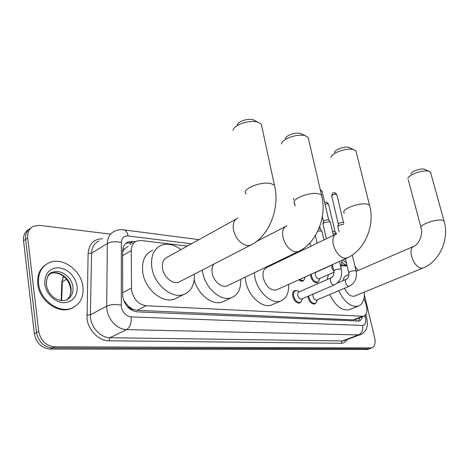 <?xml version="1.0" encoding="UTF-8"?>
<svg xmlns="http://www.w3.org/2000/svg" width="469" height="469" viewBox="0 0 469 469"><rect width="100%" height="100%" fill="white"/><g stroke="black" fill="none" stroke-linecap="round" stroke-linejoin="round"><path stroke-width="0.7" d="M318.75 281.289L317.261 282.672C314.306 282.93 312.102 280.802 310.648 276.288L310.443 274.594M316.294 302.564L314.722 303.982C311.727 304.246 309.505 302.106 308.069 297.563L307.881 296.314M301.368 301.491L299.697 303.021C296.56 303.314 294.262 301.133 292.803 296.472C292.281 293.383 292.943 291.425 294.79 290.592L296.625 290.598M187.33 246.09L141.251 240.521L136.895 241.007C133.266 242.561 131.384 245.762 131.244 250.598L131.549 290.534C133.688 299.41 138.537 304.469 146.088 305.724L363.545 316.294C367.01 314.523 367.802 310.425 365.926 304.006L363.997 298.466M123.441 299.861L128.101 306.04C129.145 307.934 130.552 308.971 132.317 309.147L132.493 310.607M132.317 309.147L128.101 306.04M128.166 246.207L124.402 249.004L122.597 252M132.528 309.153L137.024 310.32L353.298 319.881L355.191 319.518M347.025 265.401L341.467 264.727M286.307 258.056L285.105 257.909M304.141 279.817L302.558 281.3L298.548 279.934M135.459 241.728L132.674 241.4L128.266 241.904C124.648 243.464 122.755 246.635 122.597 251.419L122.702 296.783C124.813 305.636 129.661 310.66 137.247 311.862L359.096 321.06C360.749 320.491 361.828 319.061 362.326 316.763M364.413 294.942L374.684 337.821C375.745 343.214 374.79 346.579 371.829 347.928L54.586 346.796C46.003 345.829 40.715 340.687 38.722 331.372L27.706 237.877C27.272 232.19 29.289 228.268 33.756 226.128L39.666 225.378L110.086 234.095M354.969 266.187L358.076 270.531M367.696 349.382L50.142 349.083C41.577 348.139 36.306 343.038 34.343 333.776L23.544 240.785L25.619 239.337C25.185 234.049 26.95 230.261 30.919 227.963C26.95 230.261 25.185 234.049 25.619 239.337L36.523 332.58L25.619 239.337L27.706 237.877M50.142 349.083L52.358 347.945C43.781 346.99 38.505 341.866 36.523 332.58C38.505 341.866 43.781 346.99 52.358 347.945L368.517 348.866L52.358 347.945L54.586 346.796M369.906 348.608L371.829 347.928M360.004 317.66L358.082 321.242M125.915 243.311L130.376 242.778L133.343 243.124M23.544 240.785C23.116 235.514 24.88 231.733 28.844 229.435M82.913 286.553C83.91 297.135 80.146 304.352 71.628 308.203C58.865 313.691 40.035 300.037 38.581 283.622C37.837 273.28 41.489 266.257 49.526 262.552C62.711 256.766 81.225 270.449 82.913 286.553M73.545 307.353L70.796 308.666C58.033 314.148 39.22 300.518 37.772 284.12C37.016 275.092 39.853 268.479 46.29 264.27M237.267 125.106C237.648 121.541 247.937 118.059 253.113 119.771L255.113 120.768M261.972 127.269L261.286 124.074L257.786 122.133C249.731 119.466 233.539 124.942 233.034 130.429M236.13 219.082L167.568 257.03C163.505 258.847 161.828 262.681 162.538 268.532C163.745 277.156 172.803 284.636 178.83 282.156L180.547 281.271M194.236 274.218C194.817 284.507 191.34 291.255 183.813 294.462C172.053 299.292 154.16 284.577 151.845 267.541C150.52 256.103 153.803 248.623 161.682 245.099C167.925 243.059 174.351 244.566 180.958 249.619M177.757 297.469L174.574 299.058C162.79 303.906 144.991 289.426 142.764 272.548C141.497 261.215 144.81 253.776 152.706 250.235M285.398 138.689C285.697 135.406 295.886 131.895 300.6 133.477L302.183 134.245M308.713 139.891L308.121 137.353L305.266 135.77C297.926 133.313 281.904 138.836 281.517 143.883M213.794 264.141C212.099 266.404 211.56 269.394 212.187 273.116C213.477 281.154 221.532 288.165 226.849 286.014L228.122 285.404M240.679 279.342C241.13 288.822 238.047 294.942 231.434 297.704C221.051 301.889 205.146 288.113 202.661 272.237L202.344 270.044M224.545 300.922L222.189 302.018C212.492 305.852 197.848 294.491 194.184 279.8M334.514 152.495C334.749 149.523 344.809 146.011 349.053 147.454L350.29 148.046M356.458 152.906L355.971 150.948L353.673 149.675C347.072 147.436 331.266 152.941 330.973 157.514M335.517 234.359L266.984 267.365C263.619 268.872 262.37 272.36 263.244 277.83C265.964 286.524 270.332 290.575 276.347 289.971L277.261 289.561M288.611 284.431C289.004 293.125 286.319 298.653 280.562 301.016C271.498 304.604 257.458 291.771 254.843 277.056L254.28 272.782M273.064 304.305L271.375 305.043C262.271 308.655 248.283 295.986 245.744 281.4L245.205 277.161M277.636 261.514L278.14 261.989M411.002 173.899C411.161 171.414 420.951 167.99 424.468 169.215L425.289 169.596M430.876 173.43L430.53 172.176L428.942 171.302C423.478 169.397 408.112 174.755 407.924 178.572M344.498 288.288C347.359 294.139 350.654 296.766 354.388 296.179L354.904 295.962M364.349 292.087C364.741 299.65 362.66 304.352 358.099 306.181C350.818 307.342 344.357 302.188 338.724 290.727M350.079 309.382L349.129 309.763C341.807 310.953 335.353 305.864 329.771 294.514M348.924 274.506L346.263 275.666C344.51 276.305 343.472 277.953 343.15 280.591M340.676 266.574L342.141 265.882L347.136 265.864M327.169 279.565L328.429 274.641M366.271 313.562L365.896 315.514M301.889 298.894L301.655 298.993C299.89 299.158 298.601 297.926 297.774 295.3C297.475 293.559 297.844 292.451 298.888 291.988L331.278 277.759M302.212 298.753L301.432 301.409L300.148 302.37C297.211 302.646 295.054 300.6 293.682 296.232C293.189 293.33 293.817 291.495 295.546 290.716L297.205 290.704L298.577 291.36M322.918 224.041L324.173 222.658L329.496 221.673L330.381 222.447M323.018 223.514L323.405 221.409L324.314 220.407L328.153 219.697L328.81 220.119M316.903 299.949L316.698 300.037C315.01 300.183 313.761 298.976 312.946 296.414L313.063 294.086M317.144 299.849L316.382 302.452L315.174 303.349C312.366 303.595 310.285 301.59 308.936 297.328L308.749 295.945M337.827 226.638L339.11 225.278L343.578 224.252M337.915 226.152L338.296 224.059L339.222 223.074L342.98 222.376L343.589 222.769M304.692 277.191L304.275 277.343M304.926 277.085L304.205 279.735L302.997 280.65L299.421 279.542M318.814 228.854L320.491 229.288M317.8 231.111L321.775 231.018L322.015 231.551M319.389 278.65L319.166 278.75C317.507 278.891 316.264 277.695 315.444 275.151C315.145 273.509 315.473 272.471 316.423 272.043L332.38 264.827L331.689 267.852L333.764 271.152M319.541 278.58L318.832 281.183L317.701 282.039C314.928 282.279 312.864 280.28 311.504 276.053L311.305 274.201M332.474 231.428L334.444 231.305L335.059 231.686M332.937 233.398L336.337 233.398L336.578 233.838M122.515 292.791L131.349 288.03M355.86 319.266L356.768 318.914M129.761 242.725L130.423 244.865M124.402 249.004L122.86 248.775M125.381 302.892L124.69 302.781M355.807 319.283L356.112 321.171M137.024 310.32L146.088 305.724M122.591 255.687L131.244 250.598M353.298 319.881L362.121 316.464M191.446 243.816L128.09 235.954C123.933 235.772 121.688 237.971 121.342 242.549L121.295 306.814C122.702 312.764 125.968 316.129 131.097 316.903L362.613 325.427C365.304 325.081 366.266 322.719 365.492 318.345L364.653 315.731M360.854 334.444L358.498 334.919L126.583 329.601C117.778 329.66 108.216 320.005 106.914 309.534L106.686 306.157L90.37 314.851L90.57 318.17C91.783 328.447 101.216 337.844 109.986 337.715L342.212 340.951L344.475 340.512M347.089 339.544C345.723 342.001 343.765 343.244 341.215 343.273L108.908 340.793L109.986 337.715L126.583 329.601C130.118 327.239 131.625 323.006 131.097 316.903M366.412 316.997L365.122 317.091M108.908 340.793C99.035 340.975 88.389 330.411 87.046 318.838L88.119 253.483C89.004 243.821 93.823 238.926 102.588 238.791M38.722 331.372L34.343 333.776M370.733 348.086L366.307 349.645M121.172 305.126C115.614 304.047 110.79 304.387 106.686 306.157L107.342 243.517L91.549 253.248L90.37 314.851L86.829 315.104M121.342 242.549C115.972 241.224 111.305 241.547 107.342 243.517C107.6 237.332 110.08 233.21 114.794 231.147C117.719 229.781 120.809 229.364 124.056 229.904L123.236 229.781M99.076 240.99C94.363 243.071 91.854 247.157 91.549 253.248L88.119 253.483M362.613 325.427C363.299 330.006 361.927 333.166 358.498 334.919L342.212 340.951L341.215 343.273M346.45 265.325L342.065 262.511M290.381 256.092L289.185 255.945M342.405 262.552L342.182 261.766M128.09 235.954C127.48 232.601 126.138 230.584 124.056 229.904L198.979 239.647M130.376 242.778L132.674 241.4M63.485 276.282L61.779 283.124L61.169 300.553M66.504 279.248L62.33 281.758L61.679 300.6M72.924 286.964C73.498 293.371 71.218 297.745 66.082 300.072C63.825 301.016 60.829 300.793 57.089 299.41C51.215 296.519 47.586 291.519 46.22 284.402C46.671 276.692 48.811 272.665 52.645 272.307C60.624 268.819 71.933 277.126 72.924 286.964M77.145 286.172C77.602 296.519 73.053 302.036 63.497 302.728C54.82 302.405 45.898 293.571 44.813 284.032C44.631 273.421 49.362 267.992 59.012 267.74C68.767 269.628 74.811 275.778 77.145 286.172M49.708 273.966L50.769 273.48C58.742 269.986 70.039 278.264 71.018 288.077C71.564 293.184 70.086 297.112 66.58 299.867M47.445 276.833L49.679 274.107L52.645 272.307L50.769 273.48C53.296 272.401 56.567 272.718 60.583 274.429C66 277.431 69.348 282.086 70.631 288.4M237.988 218.05C234.019 219.773 232.518 223.766 233.48 230.027C235.848 238.692 240.392 243.88 247.099 245.592L250.317 245.316L252.093 244.378M246.207 193.967C240.462 189.587 260.653 180.993 270.935 183.602L274.429 185.161L275.016 187.905M286.793 225.882C283.2 227.453 281.922 231.27 282.965 237.314C285.304 245.475 289.449 250.335 295.4 251.894L298.032 251.677L299.322 251.044M294.872 203.528C289.731 199.647 309.522 191.458 318.691 193.803L321.535 195.069L322.033 197.244M336.496 233.884C333.283 235.309 332.234 238.926 333.353 244.736C335.64 252.375 339.398 256.901 344.621 258.319L347.646 257.733M344.393 213.237C339.837 209.842 359.154 202.08 367.239 204.173L369.513 205.188L369.93 206.864M354.388 296.179L422.575 268.186C439.424 261.808 449.718 239.29 444.014 220.934L442.449 220.237C435.953 218.519 417.504 225.554 421.209 228.256C423.097 235.022 418.706 244.542 413.699 246.354C411.067 247.562 410.352 250.856 411.548 256.25C413.734 263.08 416.923 267.096 421.115 268.297L423.079 267.981M430.53 172.176L444.307 222.001M320.585 190.989L321.488 191.053L322.139 191.68M328.716 219.932L322.051 191.323L320.233 189.488L321.488 191.053M334.655 284.789L333.975 284.964C332.369 284.706 331.208 283.393 330.493 281.031C330.158 279.237 330.504 278.111 331.519 277.654C333.324 276.552 334.104 274.429 333.864 271.287C334.309 269.939 336.525 269.159 340.512 268.936L341.373 269.564M338.29 223.848L331.741 196.118C332.011 194.911 333.523 194.295 336.291 194.277L336.894 194.864M334.743 192.671L336.291 194.277M349.505 286.172L348.883 286.325C347.341 286.078 346.216 284.794 345.506 282.479C345.166 280.708 345.489 279.606 346.474 279.161C348.279 278.082 349.059 276.012 348.807 272.946C349.282 271.639 351.469 270.865 355.367 270.642L356.17 271.223M293.723 199.63L293.858 198.932M321.042 269.798L320.62 269.956M325.052 204.208L328.013 203.833L328.622 204.39M326.488 202.245L328.013 203.833M294.79 290.592L294.35 290.792M359.776 317.748L359.852 318.287M354.74 319.694L363.545 316.294M344.598 340.465L360.221 334.69C362.742 333.74 364.648 332.081 365.926 329.701C366.547 328.822 367.045 327.069 367.415 324.437L366.905 318.668L365.627 314.734M346.48 263.086L343.038 259.82M297.833 252.504L296.637 252.351M125.962 243.288L128.266 241.904M61.808 282.203L63.368 276.188M367.403 349.487L369.613 348.707M71.628 308.203L70.796 308.666M69.107 297.24C70.497 295.001 71.024 292.21 70.69 288.857M253.154 119.783L257.856 122.151M178.83 282.156L250.317 245.316C268.972 236.581 280.315 208.172 274.429 185.161L261.286 124.074M183.813 294.462L174.574 299.058M300.635 133.483L305.319 135.787M226.849 286.014L298.032 251.677C316.288 243.628 327.426 216.813 321.535 195.069L308.121 137.353M231.434 297.704L222.189 302.018M256.232 241.652L285.422 226.591M349.083 147.465L353.714 149.693M276.347 289.971L346.738 258.149C364.513 250.768 375.37 225.618 369.513 205.188L355.971 150.948M280.562 301.016L271.375 305.043M424.486 169.221L428.977 171.308M358.099 306.181L349.129 309.763M340.91 266.433L342.3 260.154M420.916 227.166L408.276 179.838M356.194 271.346L413.148 246.594M301.655 298.993L334.415 284.894C340.189 281.676 342.476 276.434 341.285 269.188L339.474 261.432M302.323 298.706L301.432 301.409M300.148 302.37L298.39 303.121M333.395 235.379L330.276 221.995M299.41 291.753L297.205 290.704M295.136 290.897L293.401 291.665M333.776 270.906L332.339 264.657M326.371 238.762L323.012 224.176M328.605 219.85L330.123 221.878M322.35 216.619L323.399 221.18M331.665 195.784C333.289 191.176 332.345 193.369 335.065 192.753L336.818 194.535L343.501 222.599M316.698 300.037L349.288 286.266C355.015 283.118 357.278 277.988 356.082 270.877L352.307 255.048M317.32 299.773L316.382 302.452M315.174 303.349L313.456 304.07M337.176 283.17L346.257 279.254M348.719 272.595L345.454 258.73M339.122 231.885L337.92 226.767M343.396 222.517L343.9 223.18M293.641 199.261L293.694 198.199M303.719 249.672L303.466 248.523M310.707 246.307L309.933 242.831M294.479 203.042L295.124 205.955M304.451 277.302L321.546 269.534M317.103 243.223L315.373 235.585M305.084 277.015L304.205 279.735M302.997 280.65L301.315 281.406M319.782 226.392L320.403 229.107M323.938 239.935L321.916 231.129M320.298 229.024L321.775 231.018M324.683 202.626L326.787 202.309L328.546 204.079L334.977 231.522M319.166 278.75L333.975 272.178M319.752 278.486L318.832 281.183M317.701 282.039L316.047 282.766M336.554 233.855L336.472 233.503M334.878 231.446L336.337 233.398"/></g></svg>
